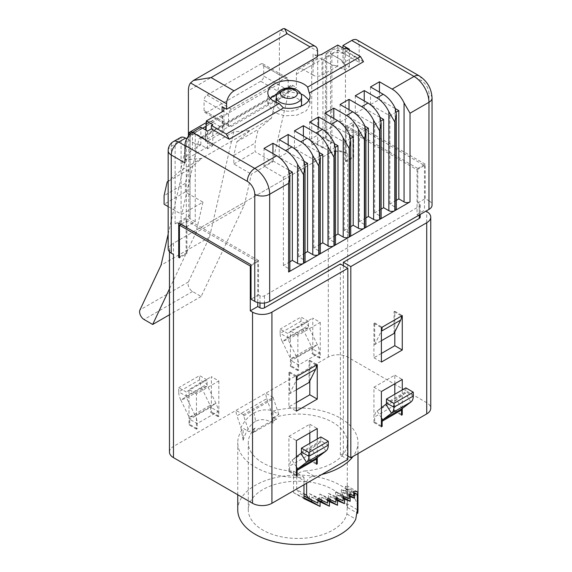 <?xml version="1.0" encoding="UTF-8"?>
<svg xmlns="http://www.w3.org/2000/svg" width="572" height="572" viewBox="0 0 572 572"><rect width="100%" height="100%" fill="white"/><g stroke="black" fill="none" stroke-linecap="round" stroke-linejoin="round"><path stroke-width="0.43" stroke-dasharray="2.86 2.15" d="M308.909 100.064L310.017 103.918L306.449 110.682L296.982 115.158L284.813 115.851L274.009 112.527L267.832 103.918L270.198 98.334M276.998 93.88L288.924 91.742L300.843 93.88M266.788 398.627L270.742 410.274L272.98 423.094C266.38 419.104 260.503 418.568 255.362 421.5A21.092 12.176 -120 0 0 253.854 413.084C248.799 416.008 244.487 420.813 240.912 427.498L236.958 415.851L266.788 398.627A13.707 7.915 60 0 1 265.801 393.157L328.292 357.078A13.707 7.915 180 0 1 347.683 357.078L426.726 402.717A13.707 7.915 180 0 1 430.745 408.308M357.343 509.723L347.418 503.996L346.897 514.028A49.564 28.614 180 0 1 313.42 537.008A49.564 28.614 180 0 1 262.82 530.065A49.564 28.614 180 0 1 248.305 509.831A49.564 28.614 180 0 1 278.9 483.39A49.564 28.614 180 0 1 332.918 489.596A49.564 28.614 180 0 1 347.247 507.343L357.164 513.063M347.418 503.996L347.418 490.855L357.343 496.582M353.732 492.37L347.397 488.717L347.433 507.192M336.922 498.155L336.922 494.737L342.342 496.803L342.342 492.242L346.067 493.336L346.067 488.781L347.397 488.717L347.418 490.855M335.9 498.877L330.037 496.382L330.037 499.642M327.556 499.842L321.721 497.197L321.721 500.357M317.896 499.985L311.783 497.082L311.783 500.178M303.975 497.847L293.558 492.628L293.558 471.178A49.564 28.614 180 0 1 262.82 462.905A49.564 28.614 180 0 1 248.305 442.671A49.564 28.614 180 0 1 255.226 428.078L253.038 432.761L276.734 419.083C266.094 423.602 258.194 428.163 253.038 432.761M276.734 419.083L272.601 418.046A49.564 28.614 180 0 1 332.918 422.429A49.564 28.614 180 0 1 347.433 442.671A49.564 28.614 180 0 1 305.141 470.978L314.014 476.097C309.881 476.812 307.421 478.836 306.628 482.167L306.628 483.247M237.759 509.831A60.11 34.706 180 0 1 274.867 477.77A60.11 34.706 180 0 1 340.376 485.292A60.11 34.706 180 0 1 357.979 509.831M293.558 471.178L303.975 477.191A60.11 34.706 180 0 1 255.362 467.21A60.11 34.706 180 0 1 237.759 442.671A60.11 34.706 180 0 1 243.15 428.299L248.999 431.674L255.226 428.078M255.362 421.5C250.236 424.495 246.167 430.766 243.15 440.318L243.15 428.299M272.601 418.046L278.829 414.45L272.98 411.075L272.98 423.094M272.98 411.075A60.11 34.706 180 0 1 340.376 418.125A60.11 34.706 180 0 1 357.979 442.671A60.11 34.706 180 0 1 353.031 456.456M321.75 474.517A60.11 34.706 180 0 1 314.014 476.097M309.802 432.854L309.802 424.238L288.917 436.293L288.917 471.6L289.668 471.171L289.668 466.001L309.052 454.812A13.707 7.915 60 0 1 311.433 448.834L320.277 442.199A3.16 1.823 -120 0 0 320.806 441.162A3.16 1.823 -120 0 0 320.828 440.819L301.437 452.009M301.58 103.918A12.655 7.307 0 0 0 297.869 98.749A12.655 7.307 0 0 0 284.077 97.168A12.655 7.307 0 0 0 276.269 103.918A12.655 7.307 0 0 0 279.973 109.08A12.655 7.307 0 0 0 300.958 106.17M206.37 124.367L222.108 115.287A6.328 3.654 0 0 0 222.751 114.85L206.37 124.031M331.874 142.843L331.874 54.583L322.93 59.745L322.93 148.005L331.874 142.843L326.655 139.825A4.218 2.438 180 0 1 325.418 138.109A4.218 2.438 180 0 1 326.655 136.386L326.655 56.649L325.418 54.326L326.655 53.203A10.546 6.092 60 0 1 331.131 54.068L341.327 59.953L342.986 63.063L351.708 58.022L337.988 50.107A10.546 6.092 -120 0 0 332.718 49.585A10.546 6.092 -120 0 0 330.53 54.411L330.53 152.574A10.546 6.092 180 0 1 345.445 152.574L347.683 153.861A13.707 7.915 180 0 0 328.478 153.754A13.707 7.915 180 0 0 328.292 153.861L330.53 152.574M331.874 54.583L341.327 60.039L342.685 62.977L349.399 66.852L344.18 69.863L337.466 65.987L332.375 65.201L322.93 59.745M381.388 353.46L373.931 357.765L373.931 323.323L374.674 322.894L374.674 344.609L381.388 340.733M394.065 333.419L394.065 311.697L394.809 311.268L394.809 331.91M309.052 382.496L309.052 360.775L309.802 360.346L309.802 380.995M296.375 402.538L288.917 406.849L288.917 372.401L289.668 371.972L289.668 393.693L296.375 389.818M394.809 383.769L394.809 375.161L373.931 387.215L373.931 422.515L374.674 422.086L374.674 416.924L394.065 405.727L394.065 410.896L394.809 410.46L394.809 394.251M309.052 454.812L309.052 459.974L309.802 459.545L309.802 443.329M218.826 380.945L218.826 416.252L218.075 416.681L218.075 411.511L197.197 423.566L197.197 428.735L196.453 429.164L196.453 393.858L218.826 380.945L211.368 376.641L211.368 411.947L210.618 412.376L210.618 407.207L189.74 419.262A3.16 1.823 -120 0 0 189.268 417.396L195.145 415.494L186.651 398.041A3.16 1.823 60 0 1 186.179 396.174L186.179 391.963L178.721 387.659L178.721 391.87L186.179 396.174L207.057 384.119L207.057 379.908L199.599 375.604L178.721 387.659M320.241 322.393L320.241 357.7L319.498 358.129L319.498 352.96L298.613 365.015L298.613 370.184L297.869 370.613L297.869 335.306L320.241 322.393L312.784 318.089L312.784 353.389L312.04 353.825L312.04 348.655L291.155 360.71A3.16 1.823 -120 0 0 290.683 358.844L296.561 356.935L288.066 339.489A3.16 1.823 60 0 1 287.594 337.623L287.594 333.404L280.137 329.1L280.137 333.319L287.594 337.623L308.472 325.568L308.472 321.35L301.015 317.045L280.137 329.1M306.628 482.167L296.711 476.44C297.819 473.115 300.622 471.292 305.141 470.978M309.259 498.956L303.975 495.924M347.433 442.671L347.247 485.893C347.776 486.622 347.175 486.779 345.445 486.357L345.445 490.919L341.32 489.596L341.32 494.158L335.578 491.906L335.578 496.46L328.399 493.379L328.399 497.933L319.755 494.008L319.755 498.569L309.423 493.665L309.423 498.219L299.771 493.472L296.711 489.589L303.975 493.786M251.037 265.63L257.75 261.754L257.75 302.574M417.038 169.791L424.488 165.487L353.646 124.582L346.189 128.893L417.038 169.791L417.038 214.564L419.269 215.858A3.16 1.823 180 0 1 420.198 217.153M417.038 214.564L424.488 210.26L425.983 211.125M424.488 165.487L424.488 210.26M298.613 370.184L291.155 365.88L291.155 360.71L298.613 365.015A13.707 7.915 -120 0 0 296.561 356.935L317.439 344.88L311.561 346.789A3.16 1.823 60 0 1 312.04 348.655L319.498 352.96A13.707 7.915 60 0 0 317.439 344.88L308.952 327.434A3.16 1.823 -120 0 1 308.472 325.568L301.015 321.264L301.015 317.045M308.472 321.35L287.594 333.404M282.189 341.398A13.707 7.915 60 0 1 280.137 333.319L301.015 321.264A13.707 7.915 -120 0 0 303.074 329.343L282.189 341.398L290.683 358.844L311.561 346.789L303.074 329.343L308.952 327.434L288.066 339.489L282.189 341.398M197.197 428.735L189.74 424.431L189.74 419.262L197.197 423.566A13.707 7.915 -120 0 0 195.145 415.494L216.023 403.439L210.146 405.341A3.16 1.823 60 0 1 210.618 407.207L218.075 411.511A13.707 7.915 60 0 0 216.023 403.439L207.529 385.986A3.16 1.823 -120 0 1 207.057 384.119L199.599 379.815L199.599 375.604M207.057 379.908L186.179 391.963M180.773 399.95A13.707 7.915 60 0 1 178.721 391.87L199.599 379.815A13.707 7.915 -120 0 0 201.659 387.895L180.773 399.95L189.268 417.396L210.146 405.341L201.659 387.895L207.529 385.986L186.651 398.041L180.773 399.95M320.828 436.965L320.828 440.819L328.285 445.123M394.065 405.727A13.707 7.915 60 0 1 396.446 399.757L405.291 393.114A3.16 1.823 -120 0 0 405.834 391.734L386.45 402.931M405.834 387.88L405.834 391.734L413.291 396.046M317.06 457.736L311.433 448.834L292.042 460.031L296.375 456.778M296.375 466.881L292.042 460.031A13.707 7.915 -120 0 0 289.668 466.001M402.073 408.651L396.446 399.757L377.055 410.953L381.388 407.693M381.388 417.803L377.055 410.953A13.707 7.915 -120 0 0 374.674 416.924M196.453 429.164L188.996 424.86L188.996 389.553L211.368 376.641M196.453 393.858L188.996 389.553M218.826 416.252L211.368 411.947M218.075 416.681L210.618 412.376M189.74 424.431L188.996 424.86M297.869 335.306L290.412 331.002L312.784 318.089M320.241 357.7L312.784 353.389M319.498 358.129L312.04 353.825M291.155 365.88L290.412 366.309L290.412 331.002M297.869 370.613L290.412 366.309M373.931 387.215L381.388 391.52M394.809 375.161L402.266 379.465M373.931 422.515L381.388 426.826M374.674 422.086L381.388 425.961M394.809 410.46L401.523 414.335M394.065 410.896L401.523 415.201M402.266 408.508L402.266 389.94M309.802 459.545L316.509 463.42M309.052 459.974L316.509 464.278M317.26 457.586L317.26 439.024M309.802 424.238L317.26 428.542M288.917 436.293L296.375 440.597M288.917 471.6L296.375 475.904M289.668 471.171L296.375 475.046M357.672 491.906L347.247 485.893L347.247 507.343M345.445 486.357L353.732 491.148M345.445 490.919L353.732 495.702M341.32 489.596L349.027 494.051M341.32 494.158L349.027 498.612M335.578 491.906L343.057 496.217M335.578 496.46L343.057 500.779M328.399 493.379L335.9 497.712M328.399 497.933L335.9 502.266M319.755 494.008L327.556 498.512M319.755 498.569L327.556 503.067M309.423 493.665L317.896 498.555M309.423 498.219L317.896 503.117M296.711 476.44L296.711 489.589M346.067 488.781L353.732 493.2M346.067 493.336L349.027 495.045M342.342 492.242L349.027 496.11M342.342 496.803L343.057 497.218M336.922 494.737L343.057 498.276M330.037 496.382L335.9 499.764M321.721 497.197L327.556 500.564M311.783 497.082L317.896 500.614M293.558 492.628L303.975 498.641M303.975 484.777L303.975 477.191M278.829 414.45L273.488 398.727A3.16 1.823 60 0 1 273.259 397.461L243.429 414.686A3.16 1.823 -120 0 0 243.658 415.944L248.999 431.674M243.429 414.686L235.971 410.374A13.707 7.915 -120 0 0 236.958 415.851M273.259 397.461L265.801 393.157L173.48 446.453L173.48 243.243L328.292 153.861L173.488 243.243A13.707 7.915 180 0 0 173.302 243.35L173.488 243.243M289.668 393.693L296.282 380.344A13.707 7.915 -120 0 0 296.375 380.151M289.668 371.972L297.125 376.276M309.052 360.775L316.509 365.086M374.674 344.609L381.295 331.267A13.707 7.915 -120 0 0 381.388 331.074M374.674 322.894L382.132 327.198M394.065 311.697L401.523 316.001M288.917 406.849L296.375 411.154M288.917 372.401L296.375 376.705M309.802 360.346L317.26 364.65M394.809 311.268L402.266 315.572M373.931 357.765L381.388 362.069M373.931 323.323L381.388 327.627M257.75 261.754L186.908 220.849L180.938 224.295M186.908 220.849L186.908 253.575L179.451 257.879M353.646 124.582L353.646 157.307L346.189 161.611L346.189 128.893M173.48 254.433A13.707 7.915 180 0 1 169.469 248.834A13.707 7.915 180 0 1 173.302 243.35L171.25 244.53L171.25 146.375A10.546 6.092 60 0 1 173.43 141.541M169.469 452.052A13.707 7.915 180 0 1 173.48 446.453M243.15 440.318L240.912 427.498M347.833 456.013L343.357 453.432L343.357 265.715M343.357 453.432L340.376 455.155L347.833 459.459M340.376 455.155L340.376 263.992M186.908 253.575L186.157 253.139L179.451 257.014M346.189 161.611L345.445 161.182L352.903 156.871L353.646 157.307M345.445 161.182L345.445 126.734L417.782 168.497L417.782 202.938L419.269 203.804A3.16 1.823 180 0 1 420.198 205.098A3.16 1.823 180 0 1 419.269 206.385L264.464 295.767A3.16 1.823 180 0 1 259.988 295.767L258.494 294.902L258.494 260.46L251.037 264.764M285.192 95.395L260.732 81.274A4.218 2.438 120 0 0 263.721 76.112L288.174 90.233L288.174 79.894A4.218 2.438 120 0 0 287.301 77.964A4.218 2.438 120 0 0 285.192 78.178L231.503 109.173A4.218 2.438 120 0 0 228.521 114.343L228.521 124.675A4.218 2.438 120 0 0 229.393 126.605A4.218 2.438 120 0 0 231.503 126.398L285.192 95.395A4.218 2.438 120 0 0 288.174 90.233M288.174 79.894L263.721 65.773A4.218 2.438 120 0 0 262.841 63.842A4.218 2.438 120 0 0 260.732 64.057L285.192 78.178M228.521 124.675L204.061 110.553A4.218 2.438 120 0 0 204.933 112.484A4.218 2.438 120 0 0 207.043 112.276L231.503 126.398M231.503 109.173L207.043 95.052A4.218 2.438 120 0 0 204.061 100.222L228.521 114.343M263.721 65.773L263.721 76.112M260.732 81.274L207.043 112.276M204.061 110.553L204.061 100.222M207.043 95.052L260.732 64.057M283.204 28.65L281.503 30.409A21.514 12.42 -120 0 0 279.379 38.138L279.379 83.676L271.471 118.125L258.158 129.429L255.069 143.1L255.069 151.709L272.68 161.883L251.43 174.153L244.416 204.712L201.151 296.489L192.535 291.52A6.328 3.654 60 0 1 188.417 281.946L209.488 237.244L233.669 131.875L250.221 130.395L236.908 141.699L233.812 155.369L233.812 163.985L251.43 174.153M317.56 55.219A6.328 3.654 180 0 1 313.084 54.147L313.084 75.161A6.328 3.654 0 0 0 322.029 75.161L337.766 66.073L332.375 65.115L322.179 59.231A10.546 6.092 -120 0 0 317.71 58.373L316.802 58.773L311.74 65.258L311.74 144.995L326.655 136.386M195.259 221.714L190.04 218.704A4.218 2.438 180 0 1 188.803 216.981A4.218 2.438 180 0 1 190.04 215.258L175.125 223.867A4.218 2.438 180 0 1 181.095 223.867L186.315 226.884L195.259 221.714L195.259 133.455L204.712 138.824L206.07 141.763L222.751 132.418L222.751 114.85M222.751 132.418A6.328 3.654 0 0 0 223.959 130.266A6.328 3.654 0 0 0 222.108 127.685L222.108 115.287M190.04 215.258L190.04 135.521L188.803 133.204M180.187 137.645L175.125 144.13L171.25 146.375A10.546 6.092 0 0 0 168.161 150.679M186.315 226.884L186.315 138.624L195.76 144.08L186.722 138.774M192.814 132.182A10.546 6.092 60 0 1 194.516 132.94L204.712 138.824M311.74 144.995A4.218 2.438 180 0 1 317.71 144.995L322.93 148.005M184.97 145.681L192.428 149.986A10.546 6.092 120 0 0 184.97 162.906M168.161 248.841A10.546 6.092 180 0 1 171.25 244.53M345.445 152.574L345.445 54.411L359.166 62.334A10.546 6.092 120 0 0 356.985 57.5A10.546 6.092 120 0 0 351.708 58.022M356.985 39.94A10.546 6.092 -60 0 1 359.166 44.766L421.507 80.752A10.546 6.092 60 0 1 428.964 93.672L428.964 200.786A10.546 6.092 180 0 1 432.053 205.091M289.854 261.819L283.397 265.544L288.617 268.554A4.218 2.438 180 0 1 289.854 270.277M305.069 253.031L298.613 256.757L303.832 259.774A4.218 2.438 180 0 1 305.069 261.497M320.284 244.251L313.828 247.976L319.047 250.994A4.218 2.438 180 0 1 320.284 252.71M335.492 235.464L329.036 239.196L334.255 242.206A4.218 2.438 180 0 1 335.492 243.929M350.707 226.684L344.251 230.409L349.471 233.426A4.218 2.438 180 0 1 350.707 235.149M365.916 217.903L359.466 221.629L364.686 224.639A4.218 2.438 180 0 1 365.916 226.362M381.131 209.116L374.674 212.848L379.894 215.858A4.218 2.438 180 0 1 381.131 217.582M396.346 200.336L389.889 204.061L395.109 207.078A4.218 2.438 180 0 1 396.346 208.801M272.68 161.883L289.918 86.751A4.626 2.674 60 0 1 290.79 85.442A4.626 2.674 60 0 1 293.107 85.671L296.382 87.559L205.405 140.083L205.405 126.655A10.546 6.092 60 0 1 207.586 121.829A10.546 6.092 60 0 1 212.863 122.351L222.108 127.685M168.161 234.112L185.192 159.86L201.752 158.38L188.431 169.684L185.342 183.355L185.342 191.97L202.96 202.138L181.703 214.407L198.942 139.275A4.626 2.674 60 0 1 199.814 137.966A4.626 2.674 60 0 1 202.13 138.195L205.405 140.083M258.494 260.46L186.157 218.697L186.157 253.139M186.157 218.697L178.7 223.001M258.494 294.902L251.037 299.206M417.782 168.497L425.232 164.193L425.232 198.634L428.964 200.786M417.782 202.938L425.232 198.634M352.903 156.871L352.903 122.429L425.232 164.193M345.445 126.734L352.903 122.429M233.812 163.985L255.069 151.709M236.908 141.699L258.158 129.429M271.471 118.125L180.495 170.649L168.161 181.124M233.812 155.369L255.069 143.1M202.96 202.138L195.946 232.697L169.469 288.86M168.161 206.585L181.703 214.407M185.342 191.97L164.093 204.24M185.342 183.355L164.093 195.624M188.431 169.684L167.181 181.953M313.084 75.161L303.839 69.82A10.546 6.092 -120 0 0 298.563 69.298A10.546 6.092 -120 0 0 296.382 74.131L296.382 87.559M317.56 56.735L313.084 54.147M188.403 136.107L180.495 170.649M363.492 61.726L345.595 51.394L348.577 49.671M279.379 83.676L188.403 136.2M244.416 204.712L195.946 232.697M359.166 62.334L359.166 44.766M233.669 131.875L185.192 159.86M209.488 237.244L161.018 265.229M201.151 296.489L169.469 314.779M342.986 63.063L342.986 48.077M192.428 132.418L192.428 149.986L200.851 144.78L195.76 143.994M345.595 51.394L345.595 47.948M337.766 45.066L337.766 66.073M381.016 120.921L374.674 124.582L355.291 113.392L364.235 108.222L364.235 100.901M364.235 108.222L380.151 117.41M355.291 113.392L355.291 95.739M374.674 124.582L374.674 212.848M365.801 129.708L359.466 133.369L340.075 122.172L340.075 104.519M359.466 133.369L359.466 221.629M340.075 122.172L349.02 117.01L349.02 109.688M349.02 117.01L364.936 126.19M350.593 138.488L344.251 142.149L324.86 130.959L324.86 113.306M344.251 142.149L344.251 230.409M324.86 130.959L333.812 125.79L333.812 118.468M333.812 125.79L349.721 134.978M335.378 147.276L329.036 150.929L309.652 139.74L309.652 122.086M329.036 150.929L329.036 239.196M309.652 139.74L318.597 134.57L318.597 127.256M318.597 134.57L334.513 143.758M320.163 156.056L313.828 159.717L294.437 148.52L294.437 130.866M313.828 159.717L313.828 247.976M294.437 148.52L303.389 143.357L303.389 136.036M303.389 143.357L319.298 152.545M304.955 164.836L298.613 168.497L279.222 157.307L279.222 139.654M298.613 168.497L298.613 256.757M279.222 157.307L288.174 152.138L288.174 144.816M288.174 152.138L304.082 161.325M289.739 173.623L283.397 177.284L264.014 166.087L264.014 148.434M283.397 177.284L283.397 265.544M264.014 166.087L272.958 160.918L272.958 153.603M272.958 160.918L288.874 170.106M396.232 112.141L389.889 115.801L370.499 104.605L379.451 99.442L379.451 92.121M379.451 99.442L395.359 108.63M370.499 104.605L370.499 86.958M389.889 115.801L389.889 204.061M204.712 138.91L206.07 141.849L212.784 145.724L207.565 148.741L200.851 144.866L200.851 127.213M207.565 148.741L207.565 131.088M212.784 145.724L212.784 124.632M206.07 141.849L206.07 130.223M200.851 144.866L195.76 144.08M344.18 69.863L344.18 48.77M349.399 66.852L349.399 49.199M195.259 133.455L187.03 138.209M270.742 410.274C264.543 409.237 258.916 410.174 253.854 413.084M325.904 451.093L320.277 442.199L300.886 453.389M276.269 97.025A12.655 7.307 180 0 1 284.077 90.276A12.655 7.307 180 0 1 297.869 91.863A12.655 7.307 180 0 1 301.58 97.025M346.897 514.028L355.77 519.154M410.918 402.016L405.291 393.114L385.9 404.311M243.658 415.944L273.488 398.727M347.683 357.078L347.683 153.861M328.292 357.078L328.292 153.861M426.726 402.717L426.726 211.554M264.464 295.767L264.464 303.003M259.988 295.767L259.988 303.01M419.269 203.804L419.269 215.858M419.269 206.385L419.269 214.993M281.503 30.409L317.56 51.223M322.029 75.161L322.029 54.147M190.04 218.704L190.04 134.248M181.095 223.867L181.095 137.244M175.125 223.867L175.125 144.13M317.71 144.995L317.71 58.373M326.655 139.825L326.655 53.203M326.655 56.649L330.53 54.411A10.546 6.092 -0 0 1 345.445 54.411A10.546 6.092 120 0 0 343.264 49.585A10.546 6.092 120 0 0 337.988 50.107L331.131 54.068M419.326 75.926A10.546 6.092 -60 0 1 421.507 80.752M432.053 97.976A10.546 6.092 0 0 0 428.964 93.672M379.894 215.858L379.894 116.831M364.686 224.639L364.686 125.618M349.471 233.426L349.471 134.399M334.255 242.206L334.255 143.186M319.047 250.994L319.047 151.966M303.832 259.774L303.832 160.746M288.617 268.554L288.617 169.534M395.109 207.078L395.109 108.051M293.107 85.671L202.13 138.195M303.839 69.82L322.179 59.231M296.382 74.131L311.74 65.258M212.863 122.351L206.07 126.269M202.645 128.242L194.516 132.94M205.405 126.655L190.04 135.521M279.379 38.138L188.403 90.662M289.918 86.751L198.942 139.275M188.417 281.946L139.947 309.931M192.535 291.52L144.058 319.498M267.832 103.918L267.832 92.728M248.305 509.831L248.305 442.671M237.759 494.759L237.759 442.671M357.979 453.596L357.979 442.671M276.269 102.467L276.269 103.918M347.411 488.71L353.732 492.356M169.469 251.773L169.469 248.834M420.198 205.098L420.198 214.457M262.841 63.842L287.301 77.964M204.933 112.484L229.393 126.605M223.959 109.259L223.959 130.266M188.803 216.981L188.803 135.593M325.418 138.109L325.418 54.326M356.985 57.5L343.264 49.585A10.546 10.546 0 0 0 332.718 49.585L325.961 53.482M298.563 69.298L316.802 58.773M207.586 121.829L206.37 122.53M290.79 85.442L199.814 137.966M310.017 103.918L310.017 96.167"/><path stroke-width="0.86" d="M303.839 84.113A21.092 12.176 0 0 0 280.852 81.474A21.092 12.176 0 0 0 267.832 92.728A21.092 12.176 0 0 0 274.009 101.337A21.092 12.176 0 0 0 279.165 103.525L283.462 107.929A21.092 12.176 0 0 0 310.017 96.167A21.092 12.176 0 0 0 309.295 93.014L307.622 87.094A21.092 12.176 0 0 0 303.839 84.113M270.198 98.334L276.998 93.88M300.843 93.88L303.839 95.309L308.909 100.064M336.922 498.155L336.922 499.292L335.9 498.877M330.037 499.642L330.037 500.943L327.556 499.842M321.721 500.357L321.721 501.758L317.896 499.985M311.783 500.178L311.783 501.637L303.975 497.847M353.732 492.356L356.964 494.222L357.343 496.582L357.343 509.723L355.77 519.154A60.11 34.706 180 0 1 255.362 534.37A60.11 34.706 180 0 1 237.759 509.831L237.759 494.759M357.979 453.596L357.979 509.831A60.11 34.706 180 0 1 357.672 513.363L357.672 491.906L353.732 491.148L353.732 495.702L349.027 494.051L349.027 498.612L343.057 496.217L343.057 500.779L335.9 497.712L335.9 502.266L327.556 498.512L327.556 503.067L317.896 498.555L317.896 503.117L309.259 498.956L306.628 495.316L306.628 483.247M353.031 456.456A60.11 34.706 180 0 1 321.75 474.517M303.975 495.924L309.259 498.956M301.437 452.009L308.894 456.32A13.707 7.915 60 0 1 308.801 457.822A13.707 7.915 60 0 1 306.513 462.29L300.886 453.389A3.16 1.823 60 0 0 301.415 452.359A3.16 1.823 60 0 0 301.437 452.009L301.437 448.162L308.894 452.466L328.285 441.269L328.285 445.123L308.894 456.32L308.894 452.466M316.509 463.42L317.26 463.849L316.509 464.278L316.509 459.116A3.16 1.823 60 0 1 317.06 457.736L325.904 451.093A13.707 7.915 -120 0 0 328.185 446.625A13.707 7.915 -120 0 0 328.285 445.123M206.07 130.223L206.37 120.928L222.108 111.84L222.108 106.678A6.328 3.654 180 0 1 223.959 109.259A6.328 3.654 180 0 1 222.108 111.84M300.958 106.17A12.655 7.307 0 0 0 301.58 103.918L301.58 97.025A12.655 7.307 180 0 1 293.765 103.782A12.655 7.307 180 0 1 279.973 102.195A12.655 7.307 180 0 1 276.269 97.025L276.269 102.467M394.809 331.91L394.809 345.71L381.388 353.46M381.388 340.733L394.065 333.419L400.686 320.07L381.388 331.209M309.802 380.995L309.802 394.787L296.375 402.538M296.375 389.818L309.052 382.496L315.673 369.154L296.375 380.294M394.809 394.251L394.809 383.769M309.802 443.329L309.802 432.854M169.469 251.773L169.469 452.052A13.707 7.915 180 0 0 173.48 457.65L252.531 503.288A13.707 7.915 180 0 0 271.922 503.288L347.833 459.459L347.833 268.297L340.376 263.992L264.464 307.822A3.16 1.823 180 0 1 259.988 307.822L257.75 306.528L250.293 310.832L250.293 266.059L251.037 265.63M347.833 268.297L271.922 312.126A13.707 7.915 180 0 1 252.531 312.126L250.293 310.832M257.75 302.574L257.75 306.528M425.983 211.125L426.726 211.554A13.707 7.915 180 0 1 430.745 217.153A13.707 7.915 180 0 1 426.726 222.744L350.815 266.573L343.357 262.269L419.269 218.44A3.16 1.823 180 0 0 420.198 217.153L420.198 214.457M301.437 448.162L320.828 436.965L328.285 441.269M401.523 414.335L402.266 414.772L401.523 415.201L401.523 410.031A3.16 1.823 60 0 1 402.073 408.651L410.918 402.016A13.707 7.915 -120 0 0 413.291 396.046L393.908 407.235L386.45 402.931A3.16 1.823 60 0 1 385.9 404.311L381.388 407.693M386.45 402.931L386.45 399.077L393.908 403.382L393.908 407.235A13.707 7.915 60 0 1 391.527 413.206L385.9 404.311M386.45 399.077L405.834 387.88L413.291 392.192L413.291 396.046M393.908 403.382L413.291 392.192M296.375 456.778L300.886 453.389M317.06 457.736L297.669 468.933A3.16 1.823 -120 0 0 297.125 470.306L297.125 475.475L296.375 475.904L296.375 440.597L317.26 428.542L317.26 439.024M402.073 408.651L382.682 419.848A3.16 1.823 -120 0 0 382.132 421.228L382.132 426.39L381.388 426.826L381.388 391.52L402.266 379.465L402.266 389.94M381.388 425.961L382.132 426.39M402.266 414.772L402.266 408.508M317.26 463.849L317.26 457.586M296.375 475.046L297.125 475.475M357.164 513.063L357.672 513.363M353.732 492.37L356.892 494.201L354.547 493.672L354.547 498.233L350.143 496.746L350.143 501.308L344.423 499.063L344.423 503.625L337.516 500.7L337.516 505.255L329.429 501.651L329.429 506.206L320.07 501.866L320.07 506.42L303.975 498.641L303.975 484.777M353.732 493.2L354.547 493.672M349.027 495.045L354.547 498.233M349.027 496.11L350.143 496.746M343.057 497.218L350.143 501.308M343.057 498.276L344.423 499.063M336.922 499.292L344.423 503.625M335.9 499.764L337.516 500.7M330.037 500.943L337.516 505.255M327.556 500.564L329.429 501.651M321.721 501.758L329.429 506.206M317.896 500.614L320.07 501.866M311.783 501.637L320.07 506.42M296.375 380.151A13.707 7.915 -120 0 0 297.125 376.276L316.509 365.086A13.707 7.915 60 0 1 315.673 369.154M381.388 331.074A13.707 7.915 -120 0 0 382.132 327.198L401.523 316.001A13.707 7.915 60 0 1 400.686 320.07M309.802 394.787L317.26 399.099L296.375 411.154L296.375 376.705L297.125 376.276M316.509 365.086L317.26 364.65L317.26 399.099M401.523 316.001L402.266 315.572L402.266 350.014L381.388 362.069L381.388 327.627L382.132 327.198M394.809 345.71L402.266 350.014M180.938 224.295L179.451 225.161L250.293 266.059M179.451 225.161L179.451 257.879L178.7 257.45L179.451 257.014M381.388 417.803L382.682 419.848L391.527 413.206L410.918 402.016M296.375 466.881L297.669 468.933L306.513 462.29L325.904 451.093M343.357 265.715L343.357 262.269M430.745 217.153L430.745 408.308A13.707 7.915 180 0 1 426.726 413.906L350.815 457.736L347.833 456.013M350.815 457.736L350.815 266.573M222.108 106.678L226.576 109.259L317.56 56.735L317.56 51.223A10.546 6.092 120 0 0 315.372 46.396A10.546 6.092 120 0 0 310.103 46.918L234.034 90.834A10.546 6.092 120 0 0 226.576 103.746L190.526 82.933L193.486 80.445L211.068 77.57L234.034 90.834M310.103 46.918L287.13 33.655L284.549 28.6L283.204 28.65L193.486 80.445M309.295 93.014L363.492 61.726L360.51 56.564L345.595 47.948L344.18 48.77L337.766 45.066L322.029 54.147A6.328 3.654 180 0 1 317.56 55.219M188.803 135.593L188.803 133.204L190.04 132.075A10.546 6.092 60 0 1 192.814 132.182M186.722 138.774L185.564 138.102A10.546 6.092 -120 0 0 181.095 137.244L173.43 141.541A10.546 6.092 60 0 1 178.707 142.063A10.546 6.092 120 0 0 171.25 154.983L171.25 253.146A10.546 6.092 180 0 1 168.161 248.841L168.161 150.679A10.546 6.092 0 0 0 171.25 154.983L184.97 162.906L184.97 145.338A10.546 6.092 -60 0 1 192.428 132.418L254.762 168.411A21.092 12.176 60 0 1 269.677 194.244L269.677 301.358A10.546 6.092 180 0 1 254.762 301.358L254.762 194.244A10.546 6.092 0 0 0 269.677 194.244L288.617 183.312L289.854 175.783L288.617 169.534A21.092 12.176 60 0 0 276.691 155.756L254.762 168.411A10.546 6.092 -60 0 0 247.304 181.331L184.97 145.338M351.708 40.462A10.546 6.092 -60 0 1 356.985 39.94L419.326 75.926A10.546 6.092 -60 0 0 414.049 76.448L351.708 40.462L342.986 45.495L349.399 49.199L348.577 49.671M428.964 209.402L428.964 102.281A10.546 6.092 0 0 0 432.053 97.976L432.053 205.091A10.546 6.092 180 0 1 428.964 209.402L269.677 301.358M289.854 175.783L289.854 270.277A4.218 2.438 180 0 1 288.617 272L303.532 263.392A4.218 2.438 180 0 1 297.569 263.392L292.349 260.374L289.854 261.819M318.747 254.604L318.747 165.916L312.784 155.584A21.092 12.176 -120 0 0 300.851 141.806L288.174 134.484L279.222 139.654L291.899 146.968A21.092 12.176 60 0 1 303.832 160.746L305.069 166.995L305.069 261.497A4.218 2.438 180 0 1 303.832 263.22L318.747 254.604A4.218 2.438 180 0 1 312.784 254.604L307.564 251.594L305.069 253.031M333.962 245.824L333.962 157.136L327.992 146.797A21.092 12.176 -120 0 0 316.066 133.026L303.389 125.704L294.437 130.866L307.114 138.188A21.092 12.176 60 0 1 319.047 151.966L320.284 158.215L320.284 252.71A4.218 2.438 180 0 1 319.047 254.433L333.962 245.824A4.218 2.438 180 0 1 327.992 245.824L322.772 242.807L320.284 244.251M349.17 237.044L349.17 148.348L343.207 138.016A21.092 12.176 -120 0 0 331.274 124.238L318.597 116.917L309.652 122.086L322.329 129.408A21.092 12.176 60 0 1 334.255 143.186L335.492 149.435L335.492 243.929A4.218 2.438 180 0 1 334.255 245.653L349.17 237.044A4.218 2.438 180 0 1 343.207 237.044L337.988 234.027L335.492 235.464M364.385 228.257L364.385 139.568L358.422 129.236A21.092 12.176 -120 0 0 346.489 115.458L333.812 108.137L324.86 113.306L337.537 120.62A21.092 12.176 60 0 1 349.471 134.399L350.707 140.648L350.707 235.149A4.218 2.438 180 0 1 349.471 236.872L364.385 228.257A4.218 2.438 180 0 1 358.422 228.257L353.203 225.246L350.707 226.684M365.916 131.867L365.916 226.362A4.218 2.438 180 0 1 364.686 228.085L379.601 219.476A4.218 2.438 180 0 1 373.63 219.476L368.411 216.459L365.916 217.903M394.809 210.689L394.809 122L388.846 111.669A21.092 12.176 -120 0 0 376.912 97.891L364.235 90.569L355.291 95.739L367.968 103.06A21.092 12.176 60 0 1 379.894 116.831L381.131 123.08L381.131 217.582A4.218 2.438 180 0 1 379.894 219.305L394.809 210.689A4.218 2.438 180 0 1 388.846 210.689L383.626 207.679L381.131 209.116M410.024 201.909L410.024 113.22L404.054 102.881A21.092 12.176 -120 0 0 392.127 89.11L379.451 81.789L370.499 86.958L383.176 94.273A21.092 12.176 60 0 1 395.109 108.051L396.346 114.3L396.346 208.801A4.218 2.438 180 0 1 395.109 210.517L410.024 201.909A4.218 2.438 180 0 1 404.054 201.909L398.834 198.899L396.346 200.336M381.131 123.08L379.601 130.781L373.63 120.449A21.092 12.176 -120 0 0 361.697 106.671L349.02 99.356L340.075 104.519L352.752 111.84A21.092 12.176 60 0 1 364.686 125.618L365.923 131.867L364.385 139.568M350.707 140.648L349.17 148.348M335.492 149.435L333.962 157.136M320.284 158.215L318.747 165.916M305.069 166.995L303.532 174.696L297.569 164.364A21.092 12.176 -120 0 0 285.635 150.586L272.958 143.272L264.014 148.434L276.691 155.756M396.346 114.3L394.809 122M254.762 301.358L251.037 299.206L251.037 264.764L178.7 223.001L178.7 257.45M169.469 288.86L152.674 324.474L144.058 319.498A6.328 3.654 60 0 1 139.947 309.931L161.018 265.229L168.161 234.112M168.161 181.124L167.181 181.953L164.093 195.624L164.093 204.24L168.161 206.585M226.576 109.259L226.576 103.746M190.526 82.933A21.514 12.42 -120 0 0 188.403 90.662L188.403 136.107M192.428 132.418L200.851 127.213L207.565 131.088L211.368 128.893L229.265 139.225L283.462 107.929M171.25 253.146L173.48 254.433L173.48 457.65M360.51 56.564L307.622 87.094M169.469 314.779L152.674 324.474M279.165 103.525L226.283 134.055L229.265 139.225M342.986 48.077L342.986 45.495M206.37 120.928L212.784 124.632L211.368 125.447L226.283 134.055M211.368 125.447L211.368 128.893M364.235 100.901L364.235 90.569M380.151 117.41L383.626 119.419L381.016 120.921M383.626 207.679L383.626 119.419M349.02 109.688L349.02 99.356M364.936 126.19L368.411 128.2L365.801 129.708M368.411 216.459L368.411 128.2M333.812 118.468L333.812 108.137M349.721 134.978L353.203 136.987L350.593 138.488M353.203 225.246L353.203 136.987M318.597 127.256L318.597 116.917M334.513 143.758L337.988 145.767L335.378 147.276M337.988 234.027L337.988 145.767M303.389 136.036L303.389 125.704M319.298 152.545L322.772 154.547L320.163 156.056M322.772 242.807L322.772 154.547M288.174 144.816L288.174 134.484M304.082 161.325L307.564 163.335L304.955 164.836M307.564 251.594L307.564 163.335M272.958 153.603L272.958 143.272M288.874 170.106L292.349 172.115L289.739 173.623M292.349 260.374L292.349 172.115M379.451 92.121L379.451 81.789M395.359 108.63L398.834 110.632L396.232 112.141M398.834 198.899L398.834 110.632M187.03 138.209L186.386 138.581M294.887 90.14A8.437 4.869 0 0 0 282.954 90.14A8.437 4.869 0 0 0 282.954 97.025A8.437 4.869 0 0 0 294.887 97.025A8.437 4.869 0 0 0 294.887 90.14M303.975 493.786L306.628 495.316M316.509 459.116L297.125 470.306M401.523 410.031L382.132 421.228M426.726 413.906L426.726 222.744M252.531 503.288L252.531 312.126M271.922 503.288L271.922 312.126M264.464 303.003L264.464 307.822M259.988 303.01L259.988 307.822M419.269 214.993L419.269 218.44M190.04 134.248L190.04 132.075M185.564 138.102L178.707 142.063L184.97 145.681M254.762 194.244A10.546 6.092 -120 0 0 247.304 181.331M410.024 113.22L428.964 102.281A21.092 12.176 -120 0 0 414.049 76.448L392.127 89.11M379.894 219.305L379.894 130.609M388.846 210.689L388.846 111.669M373.63 219.476L373.63 120.449M379.601 219.476L379.601 130.781M364.686 228.085L364.686 139.396M358.422 228.257L358.422 129.236M349.471 236.872L349.471 148.177M343.207 237.044L343.207 138.016M334.255 245.653L334.255 156.957M327.992 245.824L327.992 146.797M319.047 254.433L319.047 165.744M312.784 254.604L312.784 155.584M303.832 263.22L303.832 174.524M297.569 263.392L297.569 164.364M303.532 263.392L303.532 174.696M288.617 272L288.617 183.312M395.109 210.517L395.109 121.829M404.054 201.909L404.054 102.881M206.07 126.269L202.645 128.242M291.899 146.968L285.635 150.586M307.114 138.188L300.851 141.806M322.329 129.408L316.066 133.026M337.537 120.62L331.274 124.238M352.752 111.84L346.489 115.458M367.968 103.06L361.697 106.671M383.176 94.273L376.912 97.891M287.13 33.655L211.068 77.57M276.269 97.025C277.363 91.162 278.364 92.349 279.937 90.512L283.219 88.86C288.138 87.352 292.728 87.709 296.997 89.933C300.264 92.199 301.794 94.566 301.58 97.025M315.372 46.396L284.549 28.6M173.43 141.541A10.546 10.546 0 0 0 168.161 150.679M432.053 97.976C431.502 88.496 427.263 81.145 419.326 75.926M206.37 122.53L189.346 132.354"/></g></svg>
